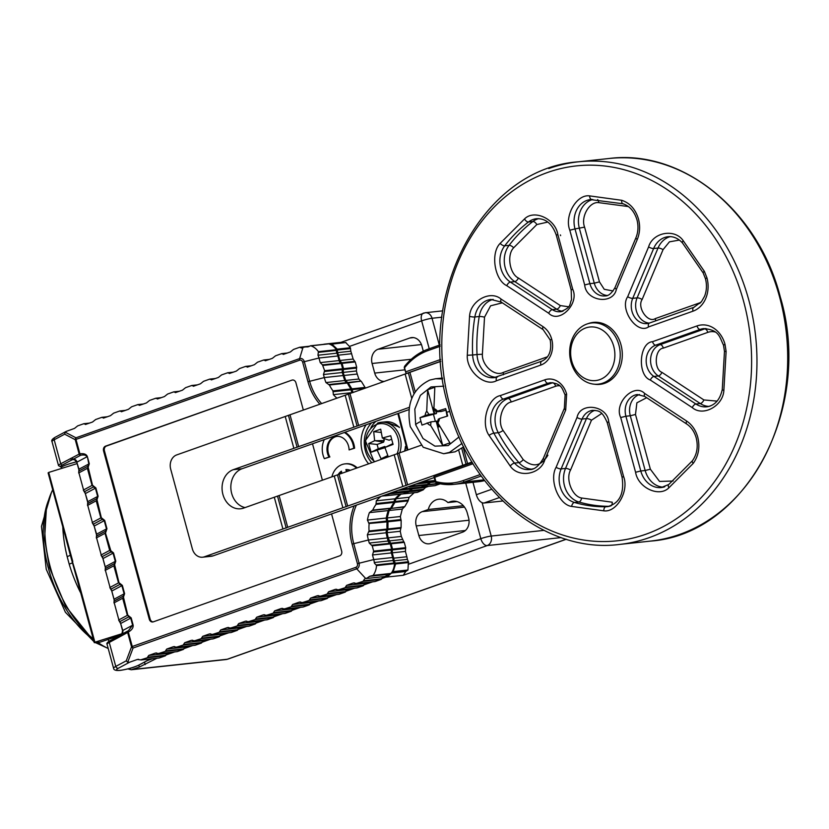 <?xml version="1.0" encoding="UTF-8"?>
<svg xmlns="http://www.w3.org/2000/svg" width="829" height="829" viewBox="0 0 829 829"><rect width="100%" height="100%" fill="white"/><g stroke="black" fill="none" stroke-linecap="round" stroke-linejoin="round"><path stroke-width="1.24" d="M80.786 593.108A96.009 54.061 -109.5 0 1 69.201 564.155L67.149 556.601A96.009 54.061 -109.5 0 1 62.786 526.861M108.216 648.516A95.604 53.833 -109.5 0 1 97.801 642.392M93.221 638.869A95.604 53.833 -109.5 0 1 91.553 637.449A95.604 53.833 -109.5 0 1 50.217 566.787A95.604 53.833 -109.5 0 1 46.32 509.721A95.604 53.833 -109.5 0 1 52.714 489.794M91.553 637.449L89.107 635.325L65.532 606.051L49.491 567.606L44.579 539.047L46.32 509.721M393.081 571.917L395.599 563.958L395.236 563.171L408.407 561.751L407.951 570.01L393.081 571.917L391.174 573.077M417.412 492.364L423.246 489.846L410.075 491.265L404.334 493.742L417.495 492.322M403.661 493.69L404.334 493.742M384.2 381.433A11.544 9.461 83.8 0 1 374.708 373.091L372.097 363.496A11.544 9.461 83.8 0 1 378.086 349.237L409.868 337.983A11.544 9.461 83.8 0 1 411.64 337.579A11.544 9.461 83.8 0 1 421.868 345.869L423.173 350.667A16.549 13.554 83.8 0 1 423.298 351.164M350.822 351.216L350.501 348.605L337.33 350.025L337.652 352.636L350.822 351.216L353.154 359.061L339.983 360.48L341.569 362.781L354.739 361.361L353.154 359.061M354.739 361.361L355.247 361.952L342.076 363.371L343.517 368.667L356.688 367.247L355.247 361.952M356.688 367.247L356.553 368.066L343.393 369.475L343.216 372.397L356.387 370.977L356.553 368.066M356.387 370.977L357.216 374.034L344.045 375.454L345.714 380.438L347.672 382.521L360.843 381.102L358.884 379.019L357.216 374.034M360.843 381.102L348.263 382.957L351.869 388.853L365.04 387.433L361.434 381.537M365.04 387.433L365.206 388.159M337.33 350.025L337.237 349.154L331.921 344.108L345.703 342.564L349.455 346.429L350.501 348.605M323.248 344.408A15.388 12.611 83.8 0 1 324.895 344.087L341.268 342.325L343.351 342.771M465.401 530.498L418.842 535.513A11.544 9.461 -96.2 0 0 429.07 543.814A11.544 9.461 -96.2 0 0 430.842 543.409L462.613 532.145A11.544 9.461 -96.2 0 0 468.603 517.887L467.297 513.089A16.549 13.554 -96.2 0 0 452.634 501.203A16.549 13.554 -96.2 0 0 450.095 501.783L455.235 501.234M464.478 507.099L422.21 511.659A11.544 9.461 -96.2 0 0 416.231 525.918L469.027 520.229M456.955 501.586L447.919 502.561A15.388 12.611 -96.2 0 0 438.759 499.213A15.388 12.611 -96.2 0 0 428.292 509.503L463.38 505.721M422.21 511.659L428.292 509.503M447.919 502.561L450.095 501.783M418.842 535.513L416.231 525.918M439.308 483.68L428.065 484.892L421.484 486.986L435.132 485.639L440.178 483.846M410.075 491.265L410.542 490.664L423.712 489.245L425.536 487.421L428.51 486.364M423.712 489.245L423.246 489.846M408.251 500.094L408.117 500.892L394.946 502.312L395.081 501.514L408.251 500.094L409.194 497.276L414.303 492.613M404.759 506.643L391.019 508.488L404.759 506.643L408.117 500.892M400.894 519.576L401.153 520.343L387.982 521.762L387.723 520.995L400.894 519.576L400.355 516.519L402.314 509.068L404.189 507.068M401.101 527.534L400.832 528.28L387.661 529.7L387.931 528.954L401.101 527.534L401.153 520.343M403.764 541.793L404.272 542.384L391.101 543.803L390.594 543.213L403.764 541.793L401.34 536.446L400.252 531.265L400.832 528.28M405.713 547.679L405.578 548.497L392.407 549.917L392.542 549.099L405.713 547.679L404.272 542.384M406.863 556.756L407.381 559.388L394.21 560.808L393.692 558.176L406.863 556.756L405.412 551.42L405.578 548.497M408.407 561.751L407.381 559.388M70.341 555.233A11.544 1.648 -13.9 0 1 67.149 556.601M69.201 564.155L72.434 562.891M374.293 562.518A15.388 12.611 -96.2 0 0 373.744 559.565L372.49 554.964L391.361 552.933L392.614 557.523A15.388 12.611 83.8 0 1 393.164 560.477L374.293 562.518L374.48 563.254L376.107 564.953L394.272 562.995A0.767 0.632 83.8 0 1 394.5 563.647A16.932 13.875 83.8 0 1 391.112 573.419A0.767 0.632 83.8 0 1 390.718 573.658A15.388 12.611 83.8 0 1 385.713 577.181L381.734 578.59M372.625 581.823L363.755 584.963M354.636 588.186L345.766 591.336M336.657 594.559L327.776 597.699M318.668 600.932L309.787 604.072M300.678 607.305L291.798 610.445M282.689 613.667L273.819 616.817M264.7 620.04L255.829 623.18M246.71 626.413L237.84 629.553M228.731 632.786L219.851 635.926M210.742 639.149L201.861 642.299M192.753 645.522L183.872 648.661M174.764 651.895L165.893 655.034M156.992 658.236L139.345 667.034L131.262 669.749L127.77 668.91M394.21 560.808L395.236 563.171M392.407 549.917L392.241 552.839L393.692 558.176M391.101 543.803L392.542 549.099M387.661 529.7L387.081 532.684L388.179 537.866L390.594 543.213M387.982 521.762L387.931 528.954M391.019 508.488L389.153 510.488L387.184 517.938L387.723 520.995M394.946 502.312L391.589 508.063M401.132 494.032L396.034 498.695L395.081 501.514M415.339 487.784L412.365 488.841L410.542 490.664M428.065 484.892L437.639 483.317M435.111 480.779L430.355 482.468L428.531 484.302M364.895 388.273L352.045 389.651L353.113 392.521M352.045 389.651L351.869 388.853M348.263 382.957L347.672 382.521M344.045 375.454L343.216 372.397M343.393 369.475L343.517 368.667M342.076 363.371L341.569 362.781M339.983 360.48L337.652 352.636M331.372 344.108L330.45 344.522M324.895 344.087A15.388 12.611 83.8 0 1 326.564 344.045M561.098 537.596L487.214 545.565L403.267 575.295L405.744 571.502L407.381 570.383M65.626 534.508L64.983 534.943L69.926 553.658L70.548 553.254L48.828 472.903M119.78 635.491L100.133 642.143L94.962 642.703M69.926 553.658L77.377 580.549L78.019 580.113L72.558 562.041M77.17 463.577L48.756 472.416M122.05 633.677L94.889 642.216L78.019 580.113M64.662 434.178L54.186 439.774A2.311 2.072 -118.1 0 1 55.139 437.297C52.227 439.018 51.191 440.468 52.02 441.66A26.549 2.901 -15.2 0 1 54.186 439.774L60.704 463.774L79.169 454.095A1.544 1.378 61.9 0 0 80.579 455.308L80.796 455.225A1.544 0.881 -99.8 0 1 79.905 453.826L79.169 454.095L75.263 439.712L75.988 439.411A2.311 1.295 -109.5 0 1 75.947 437.805A2.311 1.969 117.6 0 0 75.263 439.712L64.662 434.178L65.149 432.168L75.947 437.805L299.611 358.594L302.979 347.496A15.388 12.611 83.8 0 1 305.341 346.957A15.388 12.611 83.8 0 1 307.144 346.916L310.74 345.797A16.932 13.875 83.8 0 1 318.377 351.651L317.973 355.226A15.388 12.611 83.8 0 1 318.978 358.014L320.232 362.615L322.46 364.843L340.885 363.009A0.767 0.632 83.8 0 1 341.206 363.465L342.646 368.76A0.767 0.632 83.8 0 1 342.605 369.34L342.512 369.579A3.844 3.15 -96.2 0 0 342.346 372.501L343.175 375.547A38.486 31.523 -96.2 0 0 344.843 380.532A3.844 3.15 -96.2 0 0 346.802 382.615L347.019 382.697A0.767 0.632 83.8 0 1 347.382 383.05A36.942 30.258 -96.2 0 0 350.988 388.946A0.767 0.632 83.8 0 1 351.164 389.464L351.164 389.754A3.844 3.15 -96.2 0 0 352.232 392.614A38.486 31.523 -96.2 0 0 352.325 392.718M328.315 343.9A0.767 0.632 83.8 0 1 328.74 343.859A16.932 13.875 83.8 0 1 336.377 349.714A0.767 0.632 83.8 0 1 336.512 350.398A3.844 3.15 -96.2 0 0 336.595 352.491A3.844 3.15 -96.2 0 0 336.843 353.185A15.388 12.611 83.8 0 1 337.859 355.983L339.102 360.574A3.844 3.15 -96.2 0 0 340.688 362.874M336.957 398.169A38.486 31.523 83.8 0 1 333.362 394.645L332.999 390.884A36.942 30.258 83.8 0 1 329.393 384.998L325.963 382.563A38.486 31.523 83.8 0 1 324.294 377.578L307.973 381.734A50.983 41.761 -96.2 0 0 319.859 404.22M61.647 467.794L61.533 467.204A12.704 1.389 -15.2 0 1 76.662 461.815M356.522 468.116A19.243 15.761 -96.2 0 0 345.009 463.877A19.243 15.761 -96.2 0 0 331.89 476.841M357.237 467.867A19.243 15.761 -96.2 0 0 345.88 463.774A19.243 15.761 -96.2 0 0 345.444 463.836M324.284 439.619A19.243 15.761 -96.2 0 0 323.051 455.09A19.243 15.761 -96.2 0 0 324.357 458.675L329.869 456.934A13.471 11.036 83.8 0 1 328.429 453.401A13.471 11.036 83.8 0 1 337.04 436.355M344.988 432.282A19.243 15.761 -96.2 0 1 353.91 444.375A19.243 15.761 -96.2 0 1 354.605 448.178L349.102 449.909A13.471 11.036 -96.2 0 0 348.532 446.064A13.471 11.036 -96.2 0 0 336.595 436.386A13.471 11.036 -96.2 0 0 327.548 453.494A13.471 11.036 -96.2 0 0 328.989 457.038L329.869 456.934M354.605 448.178L353.734 448.271A19.243 15.761 -96.2 0 0 353.03 444.468A19.243 15.761 -96.2 0 0 344.346 432.51M369.04 523.482L386.988 521.327A0.767 0.632 83.8 0 1 387.102 521.866L369.04 523.482M394.272 562.995A3.844 3.15 83.8 0 1 393.309 561.223A3.844 3.15 83.8 0 1 393.164 560.477M343.175 375.547L324.294 377.578L323.465 374.532L324.647 370.698L322.46 364.843M310.015 345.962L328.74 343.859M308.15 346.812L307.632 346.905M302.979 347.496L301.269 348.035M301.818 347.911L299.611 347.289L293.507 349.444L290.347 351.973L283.28 354.408M309.341 346.356L299.611 347.289M283.839 354.273L281.622 353.662L275.529 355.817L272.358 358.346L265.301 360.781M286.834 353.216L281.622 353.662M265.85 360.646L263.632 360.024L257.539 362.19L254.368 364.708L247.311 367.143M268.845 359.579L263.632 360.024M247.861 367.019L245.643 366.397L239.55 368.553L236.379 371.081L229.322 373.516M250.855 365.952L245.643 366.397M229.871 373.392L227.664 372.77L221.561 374.926L218.4 377.454L211.333 379.889M232.876 372.325L227.664 372.77M211.882 379.755L209.675 379.143L203.571 381.299L200.411 383.827L193.344 386.262M214.887 378.698L209.675 379.143M193.903 386.127L191.686 385.506L185.582 387.671L182.421 390.19L175.365 392.625M196.898 385.06L191.686 385.506M175.914 392.5L173.696 391.879L167.603 394.044L164.432 396.563L157.375 398.998M178.909 391.433L173.696 391.879M157.924 398.873L155.707 398.252L149.614 400.407L146.443 402.935L139.386 405.371M160.919 397.806L155.707 398.252M139.935 405.236L137.728 404.625L131.624 406.78L128.454 409.308L121.397 411.744M142.94 404.179L137.728 404.625M121.946 411.609L119.739 410.987L113.635 413.153L110.475 415.671L103.407 418.106M434.935 480.602A15.388 12.611 83.8 0 1 434.23 480.882L429.474 482.561A3.844 3.15 -96.2 0 0 427.65 484.395L427.557 484.623A0.767 0.632 83.8 0 1 427.184 484.986L421.091 487.151A0.767 0.632 83.8 0 1 420.852 487.172M124.951 410.542L119.739 410.987M402.169 488.913L409.422 486.343L427.65 484.395M402.479 489.037L421.091 487.151M103.957 417.982L101.749 417.36L95.646 419.526L92.485 422.044L85.428 424.479M106.962 416.914L101.749 417.36M414.459 487.877L411.485 488.934A3.844 3.15 -96.2 0 0 409.661 490.768L409.567 490.996A0.767 0.632 83.8 0 1 409.205 491.359L407.65 491.908A36.942 30.258 -96.2 0 0 403.454 493.835A0.767 0.632 83.8 0 1 403.029 493.877M409.661 490.768L391.392 492.737L409.567 490.996M409.205 491.359L391.392 492.954M391.174 493.307L389.651 493.846A36.942 30.258 -96.2 0 0 385.454 495.773L403.454 493.835M384.894 495.825L382.863 495.638M368.874 523.275L367.434 520.063A38.486 31.523 83.8 0 1 369.402 512.623L372.718 510.104A36.942 30.258 83.8 0 1 376.076 504.353L376.283 500.82A38.486 31.523 83.8 0 1 381.071 496.384M369.112 523.804A36.942 30.258 -96.2 0 0 369.06 530.995L387.05 529.047A36.942 30.258 83.8 0 1 387.102 521.866M387.05 529.047A0.767 0.632 83.8 0 1 386.925 529.576L369.06 530.995M368.812 531.524L367.33 534.809A38.486 31.523 -96.2 0 0 368.428 540L387.298 537.969A38.486 31.523 83.8 0 1 386.2 532.778A3.844 3.15 83.8 0 1 386.791 529.793L386.925 529.576M85.978 424.355L83.76 423.733L77.667 425.888L74.496 428.417L66.03 431.474L55.139 437.297M88.972 423.287L83.76 423.733M400.096 494.239A38.486 31.523 -96.2 0 0 395.153 498.789A3.844 3.15 -96.2 0 0 394.21 501.618L394.21 501.897A0.767 0.632 83.8 0 1 394.065 502.405A36.942 30.258 -96.2 0 0 390.708 508.167A0.767 0.632 83.8 0 1 390.366 508.498L372.252 510.446M66.848 431.121L65.149 432.168M371.92 510.54L390.366 508.498M390.148 508.581A3.844 3.15 -96.2 0 0 388.273 510.581A38.486 31.523 83.8 0 0 386.314 518.032A3.844 3.15 83.8 0 0 386.853 521.089L386.988 521.327M387.298 537.969L388.127 541.016L369.257 543.047L371.786 545.389L389.713 543.316A3.844 3.15 83.8 0 1 388.127 541.016M389.91 543.441A0.767 0.632 83.8 0 1 390.231 543.897L372.231 545.834L373.672 551.13L391.661 549.192L390.231 543.897M391.661 549.192A0.767 0.632 83.8 0 1 391.63 549.782L373.506 551.731L372.49 554.964M391.361 552.933A3.844 3.15 83.8 0 1 391.537 550.01L391.63 549.782M372.615 575.606L390.718 573.658A0.767 0.632 83.8 0 1 390.573 573.647L372.801 575.564M388.355 574.321A15.388 12.611 83.8 0 1 384.635 576.538L365.765 578.58A15.388 12.611 -96.2 0 0 369.485 576.352L388.355 574.321A3.844 3.15 83.8 0 1 389.143 573.823M381.651 578.787L381.558 579.015A0.767 0.632 83.8 0 1 381.195 579.378L363.195 581.316L363.423 580.746L381.651 578.787A3.844 3.15 83.8 0 1 383.475 576.953M368.459 582.269L365.496 583.326L346.615 585.357L353.123 583.046L357.092 583.481L375.091 581.543L381.195 579.378M363.662 585.15L363.568 585.388A0.767 0.632 83.8 0 1 363.206 585.751L345.206 587.688L345.434 587.119L363.662 585.15A3.844 3.15 83.8 0 1 365.496 583.326M350.48 588.642L347.506 589.688L328.626 591.73L335.144 589.419L339.113 589.854L357.102 587.906L363.206 585.751M345.683 591.523L345.579 591.751A0.767 0.632 83.8 0 1 345.216 592.124L327.217 594.061L327.445 593.491L345.683 591.523A3.844 3.15 83.8 0 1 347.506 589.688M332.491 595.004L329.517 596.061L310.647 598.092L317.155 595.792L321.124 596.217L339.113 594.279L345.216 592.124M327.693 597.896L327.59 598.124A0.767 0.632 83.8 0 1 327.227 598.486L309.238 600.434L309.455 599.854L327.693 597.896A3.844 3.15 83.8 0 1 329.517 596.061M314.502 601.377L311.528 602.434L292.658 604.465L299.165 602.165L303.134 602.59L321.134 600.652L327.227 598.486M309.704 604.268L309.611 604.496A0.767 0.632 83.8 0 1 309.238 604.859L291.248 606.797L291.476 606.227L309.704 604.268A3.844 3.15 83.8 0 1 311.528 602.434M296.513 607.75L293.539 608.807L274.668 610.838L281.176 608.527L285.145 608.963L303.145 607.025L309.238 604.859M291.715 610.631L291.621 610.869A0.767 0.632 83.8 0 1 291.248 611.232L273.259 613.17L273.487 612.6L291.715 610.631A3.844 3.15 83.8 0 1 293.539 608.807M278.523 614.123L275.549 615.17L256.679 617.211L263.187 614.9L267.156 615.336L285.155 613.387L291.248 611.232M273.725 617.004L273.632 617.232A0.767 0.632 83.8 0 1 273.269 617.605L255.27 619.543L255.498 618.973L273.725 617.004A3.844 3.15 83.8 0 1 275.549 615.17M260.544 620.486L257.57 621.543L238.69 623.574L245.208 621.273L249.177 621.698L267.166 619.76L273.269 617.605M255.736 623.377L255.643 623.605A0.767 0.632 83.8 0 1 255.28 623.968L237.281 625.916L237.508 625.335L255.736 623.377A3.844 3.15 83.8 0 1 257.57 621.543M242.555 626.859L239.581 627.916L220.711 629.947L227.219 627.646L231.187 628.071L249.177 626.133L255.28 623.968M237.757 629.75L237.654 629.978A0.767 0.632 83.8 0 1 237.291 630.341L219.291 632.278L219.519 631.708L237.757 629.75A3.844 3.15 83.8 0 1 239.581 627.916M224.566 633.232L221.592 634.289L202.722 636.32L209.229 634.009L213.198 634.444L231.198 632.506L237.291 630.341M219.768 636.112L219.664 636.351A0.767 0.632 83.8 0 1 219.302 636.713L201.312 638.651L201.54 638.081L219.768 636.112A3.844 3.15 83.8 0 1 221.592 634.289M206.576 639.605L203.602 640.651L184.732 642.693L191.24 640.382L195.209 640.817L213.208 638.869L219.302 636.713M201.779 642.485L201.685 642.713A0.767 0.632 83.8 0 1 201.312 643.086L183.323 645.024L183.551 644.454L201.779 642.485A3.844 3.15 83.8 0 1 203.602 640.651M188.587 645.967L185.613 647.024L166.743 649.055L173.251 646.755L177.219 647.18L195.219 645.242L201.312 643.086M183.789 648.858L183.696 649.086A0.767 0.632 83.8 0 1 183.333 649.449L165.334 651.397L165.562 650.817L183.789 648.858A3.844 3.15 83.8 0 1 185.613 647.024M170.598 652.34L167.634 653.397L148.754 655.428L155.272 653.128L159.23 653.553L177.23 651.615L183.333 649.449M165.8 655.231L165.707 655.459A0.767 0.632 83.8 0 1 165.344 655.822L147.344 657.76L147.572 657.19L165.8 655.231A3.844 3.15 83.8 0 1 167.634 653.397M147.469 660.537L138.702 665.221A2.311 2.072 -118.1 0 1 138.215 665.407C133.148 667.583 127.386 669.2 120.941 670.257C115.977 670.723 115.138 670.039 118.412 668.205L129.635 662.205L137.282 659.49L141.251 659.925L159.241 657.988L165.344 655.822M152.619 658.713L147.023 660.692L138.215 665.407M70.527 458.52A1.544 1.378 61.9 0 0 72.289 459.701L73.522 459.069A1.544 1.378 -118.1 0 1 72.113 457.867M347.278 471.39L346.781 469.566M339.175 474.261A13.471 11.036 83.8 0 1 341.517 471.639M303.341 410.065L295.922 382.77A3.844 3.15 -96.2 0 0 292.513 380.003A3.844 3.15 -96.2 0 0 291.922 380.138L105.552 446.147A3.844 3.15 -96.2 0 0 103.552 450.893L149.293 619.222A3.844 3.15 -96.2 0 0 152.702 621.988A3.844 3.15 -96.2 0 0 153.292 621.854L339.662 555.844A3.844 3.15 -96.2 0 0 341.662 551.098L331.559 513.918M322.398 480.209L312.502 443.784M110.164 550.197L109.677 550.404L111.055 551.917L110.848 550.757L105.511 533.088L105.811 532.166A1.544 0.705 -139.3 0 1 105.438 531.254A1.544 0.705 40.7 0 0 105.811 532.166L106.941 528.684L104.703 520.425L101.335 517.721L96.983 499.69A1.544 0.705 -139.3 0 1 96.61 498.768A1.544 0.705 40.7 0 0 96.983 499.69L98.112 496.198L95.874 487.939L92.506 485.234L88.154 467.214A1.544 0.705 -139.3 0 1 87.781 466.281A1.544 0.705 40.7 0 0 88.164 467.204L89.294 463.712L87.366 456.634C86.454 454.219 83.957 453.287 79.905 453.826L75.988 439.411L299.652 360.2A2.891 2.373 83.8 0 1 302.658 362.169L307.973 381.734M127.811 615.17L128.702 616.88L120.029 621.532L122.765 630.423A3.844 3.451 -118.1 0 1 121.2 634.548L128.464 630.662A1.544 0.839 61 0 0 128.34 632.092C131.956 629.916 133.542 627.543 133.096 624.952L131.179 617.874L127.811 615.17L123.459 597.139A1.544 0.705 -139.3 0 1 123.086 596.217A1.544 0.705 40.7 0 0 123.459 597.139L124.599 593.647L122.35 585.388L118.982 582.683L114.63 564.663A1.544 0.705 -139.3 0 1 114.257 563.73A1.544 0.705 40.7 0 0 114.64 564.653L115.77 561.16L113.521 552.912L110.858 550.757A1.544 0.85 102.6 0 0 111.065 551.917L102.381 556.56A2.622 1.43 134 0 1 101.708 556.311L101.708 556.311A2.622 1.43 -46 0 0 102.371 556.549L105.584 568.362A2.622 1.803 -158.9 0 0 105.262 568.849L105.438 566.632L115.283 561.368L113.045 553.109L111.065 551.917L102.371 556.549A2.622 2.352 -118.1 0 1 101.211 554.922L96.558 537.814A2.622 2.352 -118.1 0 1 96.755 535.886A2.622 1.803 -158.9 0 0 96.433 536.363L96.61 534.145L96.755 535.886L105.438 531.254L106.464 528.881L104.216 520.622L102.236 519.431L102.029 518.27A1.544 0.85 102.6 0 0 102.236 519.431L93.542 524.073A2.622 2.352 -118.1 0 1 92.382 522.446L87.739 505.327A2.622 2.352 -118.1 0 1 87.936 503.4A2.622 1.803 -158.9 0 0 87.605 503.887L87.781 501.659L87.936 503.4L96.61 498.768L97.635 496.395L95.387 488.136L93.408 486.944L93.2 485.794A1.544 0.85 102.6 0 0 93.408 486.944L84.724 491.587A2.622 1.43 134 0 1 84.061 491.348L84.061 491.348A2.622 1.43 134 0 1 84.061 491.338A2.622 1.43 -46 0 0 84.724 491.587L87.781 501.659L98.112 496.198M80.579 455.308L73.522 459.069A3.844 3.451 -118.1 0 1 77.035 462.095L86.89 456.831C86.226 455.121 84.195 454.593 80.796 455.225M78.921 471.141L79.107 470.913A2.622 1.803 -158.9 0 0 78.786 471.4L78.962 469.173L79.107 470.924L87.791 466.271L88.807 463.908L87.366 456.634M87.739 503.628L96.62 498.757L96.682 500.602M101.335 517.721L100.848 517.918L102.226 519.431L93.553 524.073A2.622 1.43 134 0 1 92.889 523.824L92.889 523.824A2.622 1.43 134 0 1 92.879 523.824A2.622 1.43 -46 0 0 93.542 524.073L96.61 534.145L106.941 528.684M96.568 536.104L105.449 531.244L105.511 533.088M105.397 568.59L114.257 563.73L115.77 561.16M118.982 582.683L119.873 584.404L111.2 589.036A2.622 1.43 134 0 1 110.537 588.797L110.537 588.797A2.622 1.43 -46 0 0 111.2 589.036L114.412 600.849A2.622 1.803 -158.9 0 0 114.081 601.336L114.257 599.108L124.112 593.844L121.873 585.595L119.884 584.404L119.677 583.243A1.544 0.85 102.6 0 0 119.884 584.404L111.2 589.036A2.622 2.352 -118.1 0 1 110.039 587.409L105.387 570.29A2.622 2.352 -118.1 0 1 105.584 568.373L114.267 563.72L114.34 565.565M114.215 601.077L123.086 596.217L124.599 593.647M128.464 630.662L132.619 625.159L130.692 618.071L128.713 616.89L128.505 615.729A1.544 0.85 102.6 0 0 128.713 616.89L120.029 621.532A2.622 1.43 134 0 1 119.366 621.284L119.366 621.284A2.622 1.43 134 0 1 119.355 621.273A2.622 1.43 -46 0 0 120.018 621.522A2.622 2.352 -118.1 0 1 118.868 619.895L114.215 602.776A2.622 2.352 -118.1 0 1 114.412 600.859L123.096 596.206L123.158 598.051M341.962 473.276L341.393 471.183A13.471 11.036 -96.2 0 0 338.004 474.82M350.294 470.323A13.471 11.036 -96.2 0 0 345.89 469.587L346.46 471.68M153.137 621.905A3.844 3.15 83.8 0 1 150.163 619.128L149.293 619.222M103.552 450.893L104.433 450.8L150.163 619.128M104.433 450.8A3.844 3.15 83.8 0 1 106.423 446.054L105.552 446.147M291.922 380.138L106.423 446.054M324.357 458.675L328.989 457.038M349.102 449.909L353.734 448.271M92.506 485.234L93.397 486.944L84.724 491.587A2.622 2.352 -118.1 0 1 83.563 489.96L78.91 472.841A2.622 2.352 -118.1 0 1 79.107 470.924L87.791 466.271L87.864 468.116M120.568 636.195A1.544 1.378 -118.1 0 1 121.2 634.548L119.708 635.532A1.544 1.378 61.9 0 0 119.697 635.532A1.544 1.378 61.9 0 0 119.065 637.19L128.34 632.092L132.257 646.506L131.531 646.807L127.625 632.423A1.544 1.378 61.9 0 1 128.246 630.776M133.096 624.952L122.557 630.61C121.904 634.144 121.438 635.46 121.169 634.558L120.029 635.418M133.065 648.029A2.311 1.741 -159.4 0 1 131.531 646.807L126.246 660.827L127.676 662.319L133.065 648.029A2.311 1.295 -109.5 0 1 132.257 646.506L355.921 567.295A2.311 1.295 70.5 0 0 356.729 568.818L133.065 648.029M129.635 662.205L127.676 662.319M137.915 659.356L138.64 659.345M140.64 659.874L147.344 657.76M148.754 655.428L147.572 657.19M155.893 652.983L156.619 652.983M158.619 653.501L165.334 651.397M166.743 649.055L165.562 650.817M173.883 646.61L174.608 646.61M176.608 647.128L183.323 645.024M184.732 642.693L183.551 644.454M191.872 640.247L192.597 640.237M194.597 640.765L201.312 638.651M202.722 636.32L201.54 638.081M209.861 633.874L210.587 633.864M212.587 634.392L219.291 632.278M220.711 629.947L219.519 631.708M227.851 627.501L228.576 627.501M230.576 628.019L237.281 625.916M238.69 623.574L237.508 625.335M245.83 621.128L246.555 621.128M248.565 621.646L255.27 619.543M256.679 617.211L255.498 618.973M263.819 614.766L264.544 614.755M266.544 615.284L273.259 613.17M274.668 610.838L273.487 612.6M281.808 608.393L282.534 608.382M284.534 608.911L291.248 606.797M292.658 604.465L291.476 606.227M299.797 602.02L300.523 602.009M302.523 602.538L309.238 600.434M310.647 598.092L309.455 599.854M317.787 595.647L318.512 595.647M320.512 596.165L327.217 594.061M328.626 591.73L327.445 593.491M335.776 589.284L336.501 589.274M338.501 589.802L345.206 587.688M346.615 585.357L345.434 587.119M353.755 582.911L354.48 582.901M356.48 583.429L363.195 581.316M364.605 578.984L363.423 580.746M373.506 551.731L373.672 551.13M369.257 543.047L368.428 540L353.765 543.669A49.357 40.424 83.8 0 1 356.397 505.13M370.977 427.484A26.549 21.751 83.8 0 1 375.962 421.319M372.408 575.606L369.485 576.352M391.112 573.419L373.112 575.357A16.932 13.875 -96.2 0 0 376.501 565.585L376.107 564.953M388.086 456.302L381.06 458.789L377.216 450.199L371.06 452.219L368.698 443.556L374.646 440.738L373.692 431.671L380.718 429.184L382.335 438.023L390.728 435.753L393.081 444.417L384.905 447.473L388.086 456.302M381.226 432.469L373.692 431.671M383.703 438.52L384.262 440.582L374.646 440.738M375.713 440.852L383.609 442.137L377.102 444.448L368.698 443.556M377.102 444.448L378.273 448.779L371.06 452.219M378.273 448.779L384.791 446.479L377.216 450.199M378.128 449.764L384.967 447.701M387.796 455.577L381.06 458.789M392.832 443.629L384.905 447.473M391.599 439.308L389.091 440.199L382.335 438.023M384.262 440.582A4.186 3.43 -96.2 0 0 383.609 442.137M384.791 446.479A4.186 3.43 -96.2 0 0 385.568 447.09M472.986 482.312L476.354 494.716A9.233 5.202 70.5 0 0 484.032 503.016L502.768 500.996M599.771 379.63A26.942 22.062 -96.2 0 0 613.74 346.356A26.942 22.062 -96.2 0 0 585.73 327.952A26.942 22.062 -96.2 0 0 571.772 361.226A26.942 22.062 -96.2 0 0 599.771 379.63M586.922 324.025A30.787 25.222 83.8 0 1 591.647 322.947A30.787 25.222 83.8 0 1 619.595 347.931A30.787 25.222 83.8 0 1 602.973 383.081A30.787 25.222 83.8 0 1 598.248 384.159A30.787 25.222 83.8 0 1 570.311 359.175A30.787 25.222 83.8 0 1 586.922 324.025M447.1 416.168L445.681 408.614L447.681 416.003L439.443 418.541A8.787 7.202 -96.2 0 1 437.826 422.925L449.919 442.862L442.717 445.401L430.634 425.474L430.997 421.847L436.168 421.298L442.717 445.401M445.681 408.614L437.432 411.153A8.787 7.202 -96.2 0 0 433.93 408.583L434.81 387.247L427.609 389.796L426.738 411.132A8.787 7.202 -96.2 0 0 425.132 415.516L419.971 417.723L436.52 413.505L428.987 414.469L426.738 411.132M430.997 421.847L421.971 425.101L419.971 417.723M459.069 436.904L448.188 445.567L434.956 446.157L423.028 438.51L415.661 424.728L414.821 409.091L420.407 395.309L430.976 386.946L443.795 386.169M442.624 378.957L435.598 378.739L429.816 380.055C412.552 388.521 406.034 404.044 410.262 426.634L423.225 447.266L443.681 453.732L449.473 452.406L462.012 443.411M443.681 453.732L455.173 451.795L463.701 446.872M435.598 378.739L442.489 378.024M427.132 422.894A8.787 7.202 -96.2 0 0 430.634 425.474M439.443 418.541L438.189 419.308L437.826 422.925M436.168 421.298L438.075 420.945M428.987 414.469L425.132 415.516M427.609 389.796L434.168 413.909M433.93 408.583L436.189 411.92L440.717 411.433M436.189 411.92L437.432 411.153M436.769 421.08L438.375 426.987L439.38 426.634M445.515 410.324L440.759 411.578M436.013 411.64L436.52 413.505M433.526 414.573L435.37 421.381M438.976 425.723L438.375 426.987M433.785 407.567L433.163 407.795L434.769 413.702M433.163 407.795L433.909 408.438M398.5 413.329L407.93 449.909M404.552 367.755L406.127 373.537L407.236 373.413M404.832 366.231A1.544 0.684 38.7 0 0 404.552 366.366L404.262 367.734L406.127 373.537L440.717 361.278M473.038 463.732L434.728 477.297L433.899 476.178L472.323 462.572L434.002 476.157M434.728 477.297L435.899 481.608L435.287 481.918L433.899 476.178M408.935 409.63L242.058 468.737L233.281 469.68A20.01 16.393 -96.2 0 0 222.473 492.53A20.01 16.393 -96.2 0 0 240.638 508.778A20.01 16.393 -96.2 0 0 243.705 508.073L420.987 445.287M472.002 462.022L204.369 556.808A11.544 9.461 83.8 0 1 202.597 557.212A11.544 9.461 83.8 0 1 192.369 548.922L170.701 469.183A11.544 9.461 83.8 0 1 176.691 454.924L440.727 361.413M204.369 556.808L213.146 555.855L434.116 477.597M348.449 394.314L357.071 426.054L409.246 407.36M357.071 426.054L233.281 469.68M467.587 463.587L463.162 447.318M458.696 450.251L462.789 465.287M407.63 484.82L398.998 453.08M394.2 454.779L402.832 486.519M347.662 506.053L339.04 474.312M334.242 476.012L342.874 507.752M287.704 527.285L279.083 495.545M285.207 416.49L293.839 448.24M274.285 497.245L282.917 528.985M245.063 507.597A20.01 16.393 83.8 0 1 230.908 488.955A20.01 16.393 83.8 0 1 242.058 468.737M213.146 555.855A11.544 9.461 83.8 0 1 211.374 556.259L202.597 557.212M345.165 395.257L353.796 426.997M298.637 446.541L290.005 414.79M405.122 374.024L411.754 398.407M358.594 425.298L349.962 393.557M415.225 391.827L409.92 372.325M466.064 464.344L461.732 448.385M406.106 485.576L397.474 453.826M346.149 506.809L337.517 475.069M286.192 528.042L277.56 496.302M288.492 415.547L297.114 447.287M408.407 373.081L414.023 393.765M594.59 384.231A31.17 25.533 -96.2 0 0 620.983 344.76A31.17 25.533 -96.2 0 0 588.062 323.662M601.74 413.464L591.46 420.22A3.844 1.233 22.8 0 0 586.445 418.593L582.051 419.07L561.129 468.903A3.844 1.233 -157.2 0 1 556.114 467.276C548.85 479.898 558.725 504.799 571.637 506.426L603.823 510.83C616.714 512.736 629.294 490.913 623.595 476.52L608.724 421.785C607.346 405.34 580.269 401.63 577.025 417.443L556.114 467.276M608.631 506.457L605.844 506.757A153.935 126.091 83.8 0 1 574.435 502.457A23.088 18.912 83.8 0 1 561.129 468.903L565.523 468.426A3.844 1.233 -157.2 0 1 570.549 470.053C565.378 479.141 572.373 496.778 581.637 498.011L612.248 502.208A3.844 2.197 89.2 0 1 611.336 505.617M663.335 348.118L707.79 332.377A3.844 2.166 70.5 0 0 704.588 328.916L660.133 344.657A3.844 2.166 -109.5 0 1 663.335 348.118C654.786 348.822 653.594 369.351 661.936 372.366A3.844 1.834 -56.7 0 1 658.33 375.962L653.936 376.439L695.883 404.013L700.277 403.536L658.33 375.962A17.077 13.989 83.8 0 1 650.589 359.133A17.077 13.989 83.8 0 1 660.133 344.657L655.749 345.133A3.844 2.166 -109.5 0 1 652.547 341.683C639.055 342.646 637.169 375.423 650.33 380.034L692.277 407.609C702.982 416.977 723.075 406.034 723.862 390.407L726.121 351.444L725.012 344.346A26.942 22.062 -96.2 0 0 697.002 325.932L652.547 341.683M708.95 406.407A23.088 18.912 83.8 0 1 700.277 403.536A3.844 1.834 123.3 0 0 703.883 399.941L717.095 401.122M648.537 326.916L692.992 311.176A26.942 22.062 -96.2 0 0 706.961 277.902L704.349 271.321L683.179 240.659C674.785 228.286 652.796 232.244 648.61 246.887L627.698 296.72C619.128 309.03 636.941 334.833 648.537 326.916A3.844 2.166 -109.5 0 1 649.449 323.051L647.107 323.579A17.077 13.989 83.8 0 0 649.231 323.144A17.077 13.989 83.8 0 1 637.107 297.87A3.844 1.233 -157.2 0 1 642.133 299.497C636.755 307.372 647.905 323.528 655.314 318.585A3.844 2.166 -109.5 0 1 655.459 320.916M679.376 240.068L669.417 241.85L663.055 249.664A3.844 1.233 22.8 0 0 658.029 248.037L653.635 248.513L632.724 298.347A3.844 1.233 -157.2 0 1 627.698 296.72M607.129 295.466A17.077 13.989 83.8 0 1 594.269 283.176L599.46 281.881L604.248 289.311L613.108 290.958M597.636 199.582A3.844 2.197 -90.8 0 1 598.714 202.628C589.46 201.323 580.549 216.783 584.59 227.146L575.005 228.918L589.885 283.653L584.683 284.948C586.062 301.393 613.139 305.103 616.382 289.29L637.294 239.446C639.915 232.939 640.309 226.12 638.475 219.001C635.522 209.291 629.957 203.064 621.771 200.297L589.585 195.893C576.694 193.996 564.114 215.82 569.813 230.213L584.683 284.948M562.528 311.258A17.077 13.989 83.8 0 1 556.715 309.176A3.844 1.834 123.3 0 0 560.321 305.58L568.507 306.751M563.036 311.113A17.077 13.989 83.8 0 1 560.414 311.714A17.077 13.989 83.8 0 1 552.321 309.652L556.715 309.176L514.768 281.611A23.088 18.912 83.8 0 1 509.099 245.343A3.844 1.679 -142.5 0 1 513.648 247.788C506.633 254.783 509.597 273.85 518.374 278.005A3.844 1.834 -56.7 0 1 514.768 281.611L510.374 282.078L552.321 309.652A3.844 1.834 123.3 0 0 548.715 313.248C559.223 324.201 579.72 303.642 572.694 289.197L557.824 234.462C555.389 218.908 534.208 209.043 524.519 218.939L500.167 243.374C490.322 253.063 494.53 279.964 506.768 285.673L548.715 313.248M560.611 235.633L560.404 234.918M547.803 222.058L536.819 224.555L513.648 247.788M496.188 377.278A23.088 18.912 83.8 0 1 477.027 354.522L482.385 354.242C481.701 365.434 494.82 376.936 503.182 372.459A3.844 2.166 -109.5 0 1 503.327 374.801M502.333 302.834L490.602 305.808L484.519 317.186L482.385 354.242M531.793 469.152A23.088 18.912 83.8 0 1 518.923 462.613A3.844 1.44 138.7 0 0 523.223 459.618C532.964 467.805 541.192 466.323 547.917 455.173M544.871 379.817L500.415 395.557C487.711 397.858 480.488 423.194 489.058 435.401L510.229 466.064C518.633 478.447 540.612 474.489 544.798 459.846L565.71 410.003L566.632 394.117A20.932 17.15 -96.2 0 0 544.871 379.817A3.844 2.166 70.5 0 0 548.073 383.267L503.617 399.008L508.001 398.542A3.844 2.166 -109.5 0 1 511.203 401.992C502.105 403.702 496.975 421.66 503.089 430.458L523.223 459.618M393.267 571.896L407.588 570.352M429.225 348.75L421.64 320.864L349.455 346.429M409.868 337.983L413.453 337.6M378.086 349.237L421.443 344.563M372.097 363.496L411.246 359.278M404.842 369.848L374.708 373.091M424.023 313.01A7.699 4.332 70.5 0 0 423.464 313.134A7.699 4.332 70.5 0 0 421.64 320.864A7.699 0.839 -15.2 0 1 432.033 318.263L439.339 345.165M566.248 539.275L227.799 659.138A7.699 4.332 -109.5 0 1 227.239 659.262L566.134 539.233M441.847 317.206L432.033 318.263A7.699 6.3 -96.2 0 0 425.204 312.74L340.947 342.356M408.624 564.217L480.82 538.653L465.722 483.089M132.443 669.48L227.239 659.262A7.699 6.3 83.8 0 1 226.058 659.532L227.799 659.138M403.267 575.295L385.713 577.181M543.917 530.373L491.203 536.052L482.136 502.695M331.113 344.263L330.118 344.377M491.203 536.052A7.699 0.839 164.8 0 0 480.82 538.653A7.699 4.332 70.5 0 0 487.214 545.565A7.699 6.3 -96.2 0 0 491.203 536.052M138.826 665.159L139.345 667.034M144.505 662.122L145.179 664.609M391.371 573.057L405.744 571.502M72.797 561.513L70.548 553.254M350.398 347.734L337.237 349.154M393.713 571.544L407.951 570.01M350.532 348.387L337.372 349.807M395.599 563.958L408.759 562.539M395.381 563.326L408.552 561.907M351.703 353.724L338.533 355.144M354.936 361.496L341.766 362.915M405.412 551.42L392.241 552.839M392.511 549.679L405.682 548.259M356.657 367.827L343.486 369.247M390.791 543.347L403.951 541.928M345.714 380.438L358.884 379.019M402.169 539.503L389.008 540.922M401.34 536.446L388.179 537.866M361.071 381.185L347.9 382.604M400.252 531.265L387.081 532.684M430.355 482.468L435.298 481.939M387.806 529.482L400.967 528.063M365.206 387.951L352.035 389.371M438.292 483.462L428.427 484.53M387.868 521.223L401.029 519.804M400.355 516.519L387.184 517.938M402.314 509.068L389.153 510.488M412.365 488.841L425.536 487.421M391.236 508.405L404.407 506.985M423.609 489.483L410.448 490.903M408.531 491.815L421.692 490.395M395.091 501.804L408.262 500.384M409.194 497.276L396.034 498.695M317.973 355.226L336.843 353.185M332.999 390.884L350.988 388.946M371.786 462.717A26.549 21.751 83.8 0 1 365.382 450.758A26.549 21.751 83.8 0 1 371.599 422.852M336.512 350.398L318.346 352.356M337.859 355.983L318.978 358.014L304.316 361.682A4.528 3.71 -96.2 0 0 299.611 358.594A2.311 1.295 70.5 0 0 299.652 360.2M339.102 360.574L320.232 362.615M318.377 351.651L336.377 349.714M322.761 364.957L340.885 363.009M341.206 363.465L323.206 365.402M324.647 370.698L342.646 368.76M342.605 369.34L324.481 371.299M324.284 371.537L342.512 369.579M308.927 346.553L300.057 347.506M323.465 374.532L342.346 372.501M299.818 347.268L309.611 346.211L299.715 347.258M325.963 382.563L344.843 380.532M328.574 384.573L346.802 382.615M328.906 384.656L347.019 382.697M347.382 383.05L329.393 384.998M351.164 389.464L333.051 391.423M286.233 353.423L282.067 353.879M332.947 391.713L351.164 389.754M281.829 353.631L287.311 353.04M333.362 394.645L352.232 392.614M268.244 359.796L264.078 360.242M263.84 360.004L269.332 359.413M321.652 403.578A49.357 40.424 83.8 0 1 309.631 381.247L304.316 361.682L302.658 362.169M250.254 366.169L246.089 366.615M245.85 366.377L251.342 365.786M232.265 372.542L228.099 372.988M227.871 372.749L233.353 372.159M214.286 378.905L210.11 379.361M209.882 379.112L215.364 378.521M196.297 385.278L192.131 385.723M191.893 385.485L197.375 384.894M178.308 391.651L174.142 392.096M173.903 391.858L179.396 391.267M160.318 398.024L156.153 398.469M155.914 398.231L161.406 397.64M142.329 404.386L138.163 404.842M137.935 404.593L143.417 404.003M434.893 480.468L422.148 481.836M124.35 410.759L120.174 411.205M434.23 480.882L420.769 482.333M119.946 410.966L125.428 410.376M429.474 482.561L416.013 484.012M409.433 486.582L427.557 484.623M427.184 484.986L409.194 486.934M106.361 417.132L102.195 417.578M101.957 417.339L107.438 416.749M411.485 488.934L398.024 490.385M389.651 493.846L407.65 491.908M88.371 423.505L84.206 423.951M83.967 423.712L89.449 423.122M381.775 496.115L384.77 495.794M376.283 500.82L395.153 498.789M375.983 503.576L394.21 501.618M376.107 503.845L394.21 501.897M394.065 502.405L376.076 504.353M372.718 510.104L390.708 508.167M61.533 467.204C59.802 466.965 60.113 466.219 62.465 464.955A1.544 1.378 -118.1 0 1 60.704 463.774A26.549 2.901 164.8 0 0 58.538 465.66L52.02 441.66M62.465 464.955L72.289 459.701L73.988 459.618M369.402 512.623L388.273 510.581M89.294 463.712L78.962 469.173L76.817 462.281C74.455 459.556 73.398 458.655 73.626 459.577L73.895 459.556M354.149 505.918A50.983 41.761 -96.2 0 0 352.107 544.156L357.423 563.72A2.891 2.373 83.8 0 1 355.921 567.295M366.117 424.8A28.86 23.647 -96.2 0 0 368.625 463.836M367.434 520.063L386.314 518.032M78.91 472.841L83.563 489.96L92.029 485.431L87.377 468.312L78.91 472.841M83.346 490.146L85.325 493.587L95.874 487.939M87.739 505.327L92.382 522.446L100.848 517.918L96.205 500.799L87.739 505.327M92.174 522.622L94.154 526.073L104.703 520.425M96.558 537.814L101.211 554.922L109.677 550.404L105.024 533.285L96.558 537.814M101.003 555.109L102.983 558.559L113.521 552.912M105.387 570.29L110.039 587.409L118.506 582.88L113.853 565.772L105.387 570.29M109.822 587.595L111.801 591.046L122.35 585.388M114.215 602.776L118.868 619.895L127.334 615.367L122.682 598.248L114.215 602.776M118.651 620.082L120.63 623.522L131.179 617.874M384.635 576.538L365.765 578.58L356.729 568.818A4.528 3.71 -96.2 0 0 359.081 563.233L357.423 563.72M352.107 544.156L353.765 543.669L359.081 563.233L373.744 559.565L392.614 557.523M368.625 523.047L386.853 521.089M119.065 637.19L109.252 642.434A1.544 1.378 -118.1 0 1 109.884 640.786C107.293 642.361 106.35 643.532 107.076 644.32A26.549 2.901 -15.2 0 1 109.252 642.434L115.77 666.433A26.549 2.901 164.8 0 0 113.594 668.309L107.076 644.32M120.195 670.329A2.311 1.896 -96.2 0 0 120.941 670.257M126.246 660.827L115.77 666.433A2.311 2.072 -118.1 0 0 118.412 668.205M147.583 657.407L165.707 655.459M368.563 531.762L386.791 529.793M367.33 534.809L386.2 532.778M371.485 545.275L389.713 543.316M165.572 651.045L183.696 649.086M373.299 551.969L391.537 550.01M394.5 563.647L376.501 565.585M183.561 644.672L201.685 642.713M381.558 579.015L363.434 580.963M201.54 638.299L219.664 636.351M363.568 585.388L345.444 587.336M219.53 631.926L237.654 629.978M345.579 591.751L327.455 593.709M237.519 625.563L255.643 623.605M327.59 598.124L309.466 600.082M255.508 619.19L273.632 617.232M309.611 604.496L291.487 606.445M273.497 612.818L291.621 610.869M399.733 452.821A21.554 17.658 -96.2 0 0 397.433 431.381A21.554 17.658 -96.2 0 0 381.071 422.293L385.506 421.816A21.554 17.658 83.8 0 1 399.329 427.515M405.422 446.479A21.554 17.658 83.8 0 1 404.562 451.111M374.211 461.857L365.371 440.655L377.599 423.091L381.071 422.293A21.554 17.658 -96.2 0 0 377.765 423.049M374.863 461.618A20.279 16.611 83.8 0 1 365.589 441.629A20.279 16.611 83.8 0 1 376.926 424.386A20.279 16.611 83.8 0 1 394.884 431.381A20.279 16.611 83.8 0 1 396.977 453.971M499.348 497.587L484.032 503.016M476.354 494.716L491.711 489.276M449.774 411.391A41.139 4.497 164.8 0 0 446.686 412.282M415.661 424.728A41.139 4.497 -15.2 0 1 420.8 421.453M481.234 476.012L464.499 481.95A1.544 0.87 -109.5 0 1 463.224 480.561C454.282 483.68 445.173 484.022 435.899 481.608A1.544 0.839 104.9 0 0 436.375 482.996A1.544 0.839 104.9 0 0 436.551 483.006A69.273 56.745 -96.2 0 0 453.867 484.374A69.273 56.745 -96.2 0 0 464.499 481.95L484.063 479.836M478.229 481.742L484.644 480.602A69.273 56.745 83.8 0 1 478.229 481.742L453.867 484.374L436.375 482.996L435.287 481.918M406.044 371.724L440.603 359.485M440.147 344.874L428.282 349.082C419.08 352.387 411.174 358.149 404.552 366.366A1.544 0.684 38.7 0 0 404.873 367.423C411.319 359.434 419.008 353.838 427.919 350.626A1.544 0.87 -109.5 0 1 428.282 349.082A1.544 0.87 -109.5 0 1 428.396 349.061L440.147 344.895M440.158 346.294L427.919 350.626M463.224 480.561L480.188 474.551M743.603 301.341A188.566 154.463 83.8 0 1 645.843 534.239A188.566 154.463 83.8 0 1 449.805 405.391A188.566 154.463 83.8 0 1 547.565 172.484A188.566 154.463 83.8 0 1 743.603 301.341M609.004 158.505A192.411 157.614 83.8 0 1 779.519 296.73A192.411 157.614 83.8 0 1 679.77 534.384A192.411 157.614 83.8 0 1 650.247 541.119C746.442 534.529 813.581 407.308 780.234 296.782C758.276 210.597 682.402 148.951 609.004 158.505L578.279 161.821C482.084 168.422 414.946 295.642 448.292 406.158C470.25 492.343 546.124 553.99 619.522 544.435A192.411 157.614 -96.2 0 0 649.045 537.7A192.411 157.614 -96.2 0 0 748.794 300.046A192.411 157.614 -96.2 0 0 578.279 161.821A192.411 157.614 -96.2 0 0 548.757 168.556M610.818 505.866A23.088 18.912 83.8 0 1 607.274 506.674A23.088 18.912 83.8 0 1 605.844 506.757A3.844 2.197 89.2 0 0 603.823 510.83M664.785 486.747A23.088 18.912 83.8 0 1 661.241 487.556A23.088 18.912 83.8 0 1 640.776 470.976L645.169 470.499L630.289 415.764L625.905 416.241L640.776 470.976L635.584 472.271C638.019 487.815 659.2 497.69 668.889 487.794L693.251 463.359C698.619 455.795 700.122 447.059 697.749 437.142C695.728 430.096 692.028 424.728 686.64 421.049A3.844 1.834 123.3 0 0 686.723 424.033C691.251 427.08 694.422 431.712 696.225 437.919C698.308 446.707 697.023 454.323 692.391 460.779A3.844 1.679 37.5 0 0 693.251 463.359M663.366 487.162A23.088 18.912 83.8 0 1 645.169 470.499L650.361 469.204L635.491 414.469L636.879 402.811L646.661 397.702M710.37 405.992A23.088 18.912 83.8 0 1 706.826 406.801A23.088 18.912 83.8 0 1 695.883 404.013A3.844 1.834 123.3 0 0 692.277 407.609M592.776 199.499A23.088 18.912 83.8 0 0 579.398 228.441L594.269 283.176L589.885 283.653A17.077 13.989 83.8 0 0 605.015 295.922A17.077 13.989 83.8 0 0 607.636 295.321M533.202 468.737A23.088 18.912 83.8 0 1 529.658 469.546A23.088 18.912 83.8 0 1 514.529 463.079A153.935 126.091 83.8 0 1 493.877 433.163L498.27 432.697A153.935 126.091 83.8 0 0 518.923 462.613L514.529 463.079A3.844 1.44 138.7 0 0 510.229 466.064M686.64 421.049L644.693 393.485C634.185 382.532 613.688 403.091 620.714 417.536L635.584 472.271M551.71 339.196C550.145 333.714 547.264 329.548 543.078 326.688L501.13 299.124C490.426 289.746 470.333 300.689 469.546 316.326L467.287 355.278C466.271 370.884 484.799 387.112 496.405 380.791L540.86 365.05A20.932 17.15 -96.2 0 0 551.71 339.196L550.187 339.973L543.161 329.673A3.844 1.834 123.3 0 1 543.078 326.688M577.025 417.443A3.844 1.233 22.8 0 0 582.051 419.07A17.077 13.989 83.8 0 1 592.776 410.334C598.227 410.925 601.688 409.837 607.201 422.552L608.724 421.785M623.595 476.52L622.071 477.286C624.434 493.742 619.501 503.535 607.274 506.674M609.336 506.291A153.935 126.091 83.8 0 1 578.829 501.98L574.435 502.457A3.844 2.093 106.2 0 0 571.637 506.426M620.714 417.536L625.905 416.241A17.077 13.989 83.8 0 1 637.377 394.542L644.775 396.459A3.844 1.834 -56.7 0 1 644.693 393.485M692.391 460.779L668.754 484.488A3.844 1.979 52.7 0 0 668.889 487.794M650.33 380.034A3.844 1.834 -56.7 0 1 653.936 376.439A17.077 13.989 83.8 0 1 646.205 359.599A17.077 13.989 83.8 0 1 655.749 345.133L700.204 329.393A23.088 18.912 83.8 0 1 703.738 328.585C719.292 329.963 719.303 336.605 723.489 345.113L725.012 344.346M697.002 325.932A3.844 2.166 70.5 0 0 700.204 329.393L704.588 328.916A23.088 18.912 83.8 0 1 705.904 328.512M723.489 345.113L724.473 351.382L726.121 351.444M724.473 351.382L722.266 389.547A3.844 0.705 9.3 0 0 723.862 390.407M694.184 307.238A3.844 2.166 70.5 0 0 693.904 307.31L649.449 323.051A3.844 2.166 -109.5 0 1 649.729 322.989M648.61 246.887A3.844 1.233 22.8 0 0 653.635 248.513A23.088 18.912 83.8 0 1 668.133 236.711C673.376 236.203 678.163 238.286 682.485 242.959L703.158 272.907L705.438 278.668C707.023 284.834 706.733 290.71 704.557 296.285L701.51 301.642L693.904 307.31A3.844 2.166 70.5 0 0 692.992 311.176M647.107 323.579A17.077 13.989 83.8 0 1 633.853 315.901A17.077 13.989 83.8 0 1 632.724 298.347L637.107 297.87L658.029 248.037A23.088 18.912 83.8 0 1 670.298 236.638M682.485 242.959A3.844 1.44 -41.3 0 1 683.179 240.659M703.158 272.907A3.844 0.984 -28.2 0 1 704.349 271.321M705.438 278.668L706.961 277.902M616.382 289.29A3.844 1.233 -157.2 0 1 615.025 287.559C611.636 293.404 608.31 296.191 605.015 295.922M615.025 287.559L635.947 237.726A3.844 1.233 22.8 0 0 637.294 239.446M569.813 230.213L575.005 228.918A23.088 18.912 83.8 0 1 590.517 199.582A23.088 18.912 83.8 0 1 591.74 199.499M591.958 199.499A3.844 2.197 -90.8 0 1 591.844 199.509A3.844 2.197 -90.8 0 1 589.585 195.893M623.356 203.799A3.844 2.093 -73.8 0 1 622.89 203.758A3.844 2.093 -73.8 0 1 621.771 200.297M572.694 289.197L571.181 289.963L571.523 299.756C569.233 304.243 572.041 307.258 560.414 311.714M571.181 289.963L556.311 235.229L557.824 234.462M506.768 285.673A3.844 1.834 -56.7 0 1 510.374 282.078A23.088 18.912 83.8 0 1 504.716 245.819A3.844 1.679 -142.5 0 1 500.167 243.374M556.311 235.229C552.321 223.83 545.741 218.317 536.56 218.701A23.088 18.912 83.8 0 0 528.467 221.985L532.86 221.509A153.935 126.091 83.8 0 0 509.099 245.343L504.716 245.819A153.935 126.091 83.8 0 1 528.467 221.985A3.844 1.979 -127.3 0 1 524.519 218.939M543.161 329.673L501.213 302.098A3.844 1.834 -56.7 0 1 501.13 299.124M542.052 361.123A3.844 2.166 70.5 0 0 541.772 361.185A3.844 2.166 70.5 0 0 540.86 365.05M496.405 380.791A3.844 2.166 -109.5 0 1 497.317 376.926A3.844 2.166 -109.5 0 1 497.597 376.863M497.089 377.04A23.088 18.912 83.8 0 1 494.053 377.672A23.088 18.912 83.8 0 1 472.644 354.999L467.287 355.278M501.213 302.098L490.975 299.456A23.088 18.912 83.8 0 0 474.841 316.989L479.224 316.512A153.935 126.091 83.8 0 0 477.027 354.522L472.644 354.999A153.935 126.091 83.8 0 1 474.841 316.989A3.844 0.705 -170.7 0 1 469.546 316.326M489.058 435.401A3.844 0.984 151.8 0 1 493.877 433.163A23.088 18.912 83.8 0 1 503.617 399.008A3.844 2.166 -109.5 0 1 500.415 395.557M503.089 430.458A3.844 0.984 151.8 0 1 498.27 432.697A23.088 18.912 83.8 0 1 508.001 398.542L552.456 382.801L548.073 383.267A17.077 13.989 83.8 0 1 550.684 382.666C561.813 383.64 562.041 388.49 565.109 394.894L566.632 394.117M565.109 394.894L564.362 408.282A3.844 1.233 22.8 0 0 565.71 410.003M544.798 459.846A3.844 1.233 -157.2 0 1 543.441 458.116C538.933 466.002 534.342 469.815 529.658 469.546M581.637 498.011A3.844 2.093 106.2 0 1 578.829 501.98A23.088 18.912 83.8 0 1 565.523 468.426L586.445 418.593A17.077 13.989 83.8 0 1 594.932 410.334M635.491 414.469L630.289 415.764A17.077 13.989 83.8 0 1 639.532 394.531M536.819 224.555A3.844 1.979 -127.3 0 0 532.86 221.509A23.088 18.912 83.8 0 1 538.726 218.628M484.519 317.186A3.844 0.705 -170.7 0 0 479.224 316.512A23.088 18.912 83.8 0 1 493.141 299.383M511.203 401.992L555.658 386.252A3.844 2.166 70.5 0 0 552.456 382.801A17.077 13.989 83.8 0 1 552.839 382.666M673.107 481.017L659.542 481.442L650.361 469.204M570.549 470.053L591.46 420.22M703.883 399.941L661.936 372.366M714.992 331.942A19.243 15.761 -96.2 0 0 707.79 332.377M699.904 303.466A3.844 2.166 70.5 0 0 699.759 302.844L655.314 318.585M642.133 299.497L663.055 249.664M699.759 302.844A19.243 15.761 -96.2 0 0 700.909 302.378M599.46 281.881L584.59 227.146M628.403 206.556L598.714 202.628M560.321 305.58L518.374 278.005M547.523 356.76L503.182 372.459M559.658 385.796A13.233 10.839 -96.2 0 0 555.658 386.252M48.662 499.908A90.434 50.921 70.5 0 0 48.362 568.166A90.434 50.921 70.5 0 0 93.459 639.739M97.532 642.423A90.434 50.921 70.5 0 0 99.542 643.605M417.298 492.385L404.127 493.804M442.717 310.854L425.204 312.74M131.262 669.749L226.058 659.532M48.113 472.851L64.983 534.943M77.377 580.549L94.247 642.651M345.921 342.491L331.6 344.035M435.018 485.659L421.847 487.079M108.257 639.366L108.817 641.408M345.009 463.877L345.88 463.774M328.522 343.838L310.502 345.776M305.341 346.957L308.854 346.574M287.373 353.019L281.736 353.631M269.384 359.392L263.746 360.004M251.394 365.765L245.757 366.377M233.415 372.138L227.768 372.739M215.426 378.501L209.778 379.112M197.437 384.874L191.8 385.485M179.447 391.247L173.81 391.858M161.458 397.619L155.821 398.221M143.469 403.982L137.832 404.593M421.743 481.981L434.924 480.561M125.49 410.355L119.842 410.966M402.967 489.12L420.977 487.172M107.501 416.728L101.863 417.339M385.226 495.846L403.246 493.897M89.511 423.101L83.874 423.702M61.522 467.297L58.538 465.66M76.817 462.281L78.745 469.359M78.786 471.4L78.693 473.027M85.325 493.587L87.573 501.846M87.605 503.887L87.522 505.514M94.154 526.073L96.392 534.332M96.433 536.363L96.351 538M102.983 558.559L105.221 566.818M105.262 568.849L105.169 570.476M111.801 591.046L114.05 599.294M114.081 601.336L113.998 602.963M120.63 623.522L122.557 630.61M119.697 635.532L109.884 640.786M138.702 665.221C134.723 666.879 130.827 668.671 120.588 670.34C116.101 670.816 113.77 670.133 113.594 668.309M159.127 658.008L141.117 659.957M177.116 651.635L159.106 653.584M195.095 645.273L177.095 647.211M213.084 638.9L195.084 640.838M374.977 581.564L356.967 583.502M231.073 632.527L213.074 634.465M356.988 587.937L338.978 589.875M249.063 626.154L231.063 628.102M338.999 594.31L320.999 596.248M267.052 619.791L249.042 621.729M321.01 600.673L303.01 602.621M285.041 613.419L267.031 615.356M303.02 607.046L285.021 608.983M385.506 421.816L399.246 427.059M405.744 447.173L404.966 450.966M407.246 450.157L397.847 413.557M650.247 541.119L619.522 544.435M607.201 422.552L622.071 477.286M644.775 396.459L686.723 424.033M668.754 484.488L661.241 487.556M722.266 389.547C719.976 399.806 714.826 405.557 706.826 406.801M590.517 199.582L622.89 203.758C629.605 205.924 634.299 211.26 636.962 219.778C638.579 226.079 638.237 232.058 635.947 237.726M494.053 377.672L541.772 361.185C549.119 357.817 551.927 350.74 550.187 339.973M564.362 408.282L543.441 458.116M93.998 641.729L65.408 612.268L46.237 569.243L41.45 526.374L51.481 492.364M95.49 642.641L106.495 647.687"/></g></svg>
